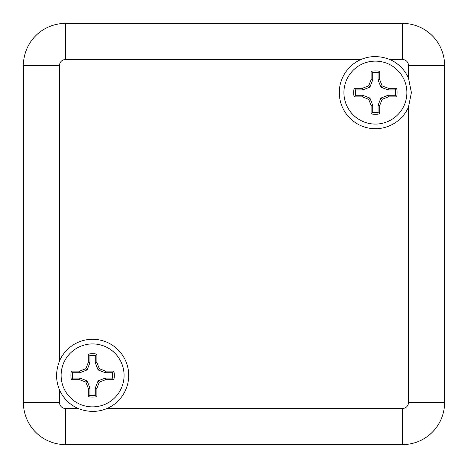 <?xml version="1.0" encoding="UTF-8"?>
<svg xmlns="http://www.w3.org/2000/svg" width="468" height="468" viewBox="0 0 468 468"><rect width="100%" height="100%" fill="white"/><g stroke="black" fill="none" stroke-linecap="round" stroke-linejoin="round"><path stroke-width="0.7" d="M23.4 65.479A42.202 42.12 -135 0 1 65.479 23.4L402.521 23.4A42.202 42.12 -45 0 1 444.6 65.479L444.6 402.521A42.202 42.12 45 0 1 402.521 444.6L65.479 444.6A42.202 42.12 135 0 1 23.4 402.521L23.4 65.479M128.7 375.4A36.1 36.1 0 0 1 107.026 408.5C97.853 412.361 88.23 412.361 78.168 408.5A36.1 36.1 0 0 1 59.5 389.832C55.639 380.659 55.639 371.036 59.5 360.974A36.1 36.1 0 0 1 128.7 375.4M411.401 92.6L408.5 107.026A36.1 36.1 0 0 1 349.877 118.123A36.1 36.1 0 0 1 360.974 59.5C370.147 55.639 379.77 55.639 389.832 59.5A36.1 36.1 0 0 1 408.5 78.168L411.401 92.6M65.52 444.6L402.48 444.6A42.12 42.12 0 0 0 444.6 402.48L444.6 65.52A42.12 42.12 0 0 0 402.48 23.4L65.52 23.4A42.12 42.12 0 0 0 23.4 65.52L23.4 402.48A42.12 42.12 0 0 0 65.52 444.6L65.52 408.5A6.02 6.02 0 0 1 59.5 402.48L59.5 389.832M96.876 362.378L99.321 368.679L105.622 371.124L113.876 371.124L112.507 372.739A20.083 20.083 0 0 1 112.507 378.068L105.318 378.068L98.075 380.876L95.261 388.124L95.261 395.314A20.083 20.083 0 0 1 89.932 395.314L89.932 388.124L88.317 388.428L85.872 382.128L79.572 379.683L71.323 379.683A21.703 21.703 0 0 1 71.323 371.124L79.572 371.124L85.872 368.679L88.317 362.378L88.317 354.124L89.932 355.493A20.083 20.083 0 0 1 95.261 355.493L95.261 362.682L96.876 362.378L96.876 354.124L95.261 355.493M95.261 362.682L98.075 369.925L99.321 368.679M88.317 354.124A21.703 21.703 0 0 1 96.876 354.124M88.317 362.378L89.932 362.682L89.932 355.493M71.323 371.124L72.686 372.739L79.876 372.739L87.124 369.925L85.872 368.679M87.124 369.925L89.932 362.682M113.876 371.124A21.703 21.703 0 0 1 113.876 379.683L105.622 379.683L99.321 382.128L98.075 380.876M105.622 379.683L105.318 378.068M113.876 379.683L112.507 378.068M98.075 369.925L105.318 372.739L105.622 371.124M105.318 372.739L112.507 372.739M89.932 388.124L87.124 380.876L85.872 382.128M99.321 382.128L96.876 388.428L96.876 396.677A21.703 21.703 0 0 1 88.317 396.677L88.317 388.428M88.317 396.677L89.932 395.314M96.876 396.677L95.261 395.314M96.876 388.428L95.261 388.124M92.6 343.921A31.485 31.485 0 0 1 119.861 391.143A31.485 31.485 0 0 1 65.333 391.143A31.485 31.485 0 0 1 92.6 343.921M79.876 372.739L79.572 371.124M71.323 379.683L72.686 378.068A20.083 20.083 0 0 1 72.686 372.739M87.124 380.876L79.876 378.068L79.572 379.683M79.876 378.068L72.686 378.068M379.683 79.572L382.128 85.872L388.428 88.317L396.677 88.317L395.314 89.932A20.083 20.083 0 0 1 395.314 95.261L388.124 95.261L380.876 98.075L378.068 105.318L378.068 112.507A20.083 20.083 0 0 1 372.739 112.507L372.739 105.318L371.124 105.622L368.679 99.321L362.378 96.876L354.124 96.876A21.703 21.703 0 0 1 354.124 88.317L362.378 88.317L368.679 85.872L371.124 79.572L371.124 71.323L372.739 72.686A20.083 20.083 0 0 1 378.068 72.686L378.068 79.876L379.683 79.572L379.683 71.323L378.068 72.686M378.068 79.876L380.876 87.124L382.128 85.872M371.124 71.323A21.703 21.703 0 0 1 379.683 71.323M371.124 79.572L372.739 79.876L372.739 72.686M354.124 88.317L355.493 89.932L362.682 89.932L369.925 87.124L368.679 85.872M369.925 87.124L372.739 79.876M396.677 88.317A21.703 21.703 0 0 1 396.677 96.876L388.428 96.876L382.128 99.321L380.876 98.075M388.428 96.876L388.124 95.261M396.677 96.876L395.314 95.261M380.876 87.124L388.124 89.932L388.428 88.317M388.124 89.932L395.314 89.932M372.739 105.318L369.925 98.075L368.679 99.321M382.128 99.321L379.683 105.622L379.683 113.876A21.703 21.703 0 0 1 371.124 113.876L371.124 105.622M371.124 113.876L372.739 112.507M379.683 113.876L378.068 112.507M379.683 105.622L378.068 105.318M375.4 61.115A31.485 31.485 0 0 1 402.667 108.342A31.485 31.485 0 0 1 348.139 108.342A31.485 31.485 0 0 1 375.4 61.115M362.682 89.932L362.378 88.317M354.124 96.876L355.493 95.261A20.083 20.083 0 0 1 355.493 89.932M369.925 98.075L362.682 95.261L362.378 96.876M362.682 95.261L355.493 95.261M78.168 408.5L65.52 408.5M402.48 444.6L402.48 408.5L107.026 408.5M408.5 107.026L408.5 402.48A6.02 6.02 0 0 1 402.48 408.5M444.6 402.48L408.5 402.48M444.6 65.52L408.5 65.52L408.5 78.168M389.832 59.5L402.48 59.5A6.02 6.02 0 0 1 408.5 65.52M59.5 402.48L23.4 402.48M59.5 360.974L59.5 65.52L23.4 65.52M59.5 65.52A6.02 6.02 0 0 1 65.52 59.5L65.52 23.4M402.48 23.4L402.48 59.5M65.52 59.5L360.974 59.5"/></g></svg>
